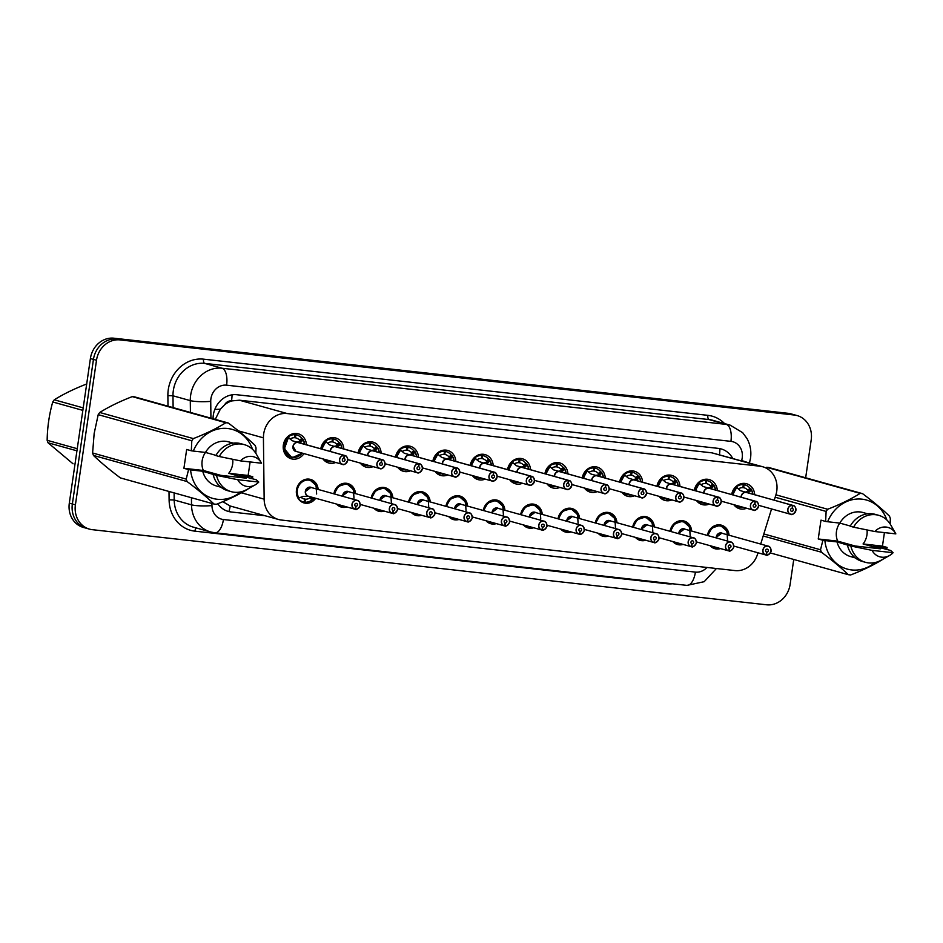 <?xml version="1.0" encoding="UTF-8"?>
<svg xmlns="http://www.w3.org/2000/svg" width="943" height="943" viewBox="0 0 943 943"><rect width="100%" height="100%" fill="white"/><g stroke="black" fill="none" stroke-linecap="round" stroke-linejoin="round"><path stroke-width="1.41" d="M315.705 498.269A12.2 10.821 -74.4 0 1 303.988 502.925A12.2 10.821 -74.4 0 1 296.479 489.971A12.2 10.821 -74.4 0 1 310.542 479.409A12.2 10.821 -74.4 0 1 318.156 489.452M346.93 506.98A12.2 10.821 -74.4 0 1 341.342 507.086A12.2 10.821 -74.4 0 1 336.604 504.104M384.284 511.141A12.2 10.821 -74.4 0 1 378.685 511.247A12.2 10.821 -74.4 0 1 373.958 508.265M421.639 515.302A12.2 10.821 -74.4 0 1 416.04 515.408A12.2 10.821 -74.4 0 1 411.313 512.426M458.993 519.463A12.2 10.821 -74.4 0 1 453.394 519.569A12.2 10.821 -74.4 0 1 448.668 516.587M496.336 523.624A12.2 10.821 -74.4 0 1 490.749 523.73A12.2 10.821 -74.4 0 1 486.022 520.748M533.691 527.785A12.2 10.821 -74.4 0 1 528.104 527.891A12.2 10.821 -74.4 0 1 523.365 524.909M571.045 531.946A12.2 10.821 -74.4 0 1 565.458 532.052A12.2 10.821 -74.4 0 1 560.72 529.07M608.4 536.107A12.2 10.821 -74.4 0 1 602.813 536.213A12.2 10.821 -74.4 0 1 598.074 533.231M645.755 540.268A12.2 10.821 -74.4 0 1 640.156 540.374A12.2 10.821 -74.4 0 1 635.429 537.392M683.109 544.429A12.2 10.821 -74.4 0 1 677.51 544.535A12.2 10.821 -74.4 0 1 672.783 541.553M720.452 548.59A12.2 10.821 -74.4 0 1 714.865 548.696A12.2 10.821 -74.4 0 1 710.138 545.714M303.976 453.618A12.978 11.516 -74.4 0 1 291.34 458.817A12.978 11.516 -74.4 0 1 283.348 445.037A12.978 11.516 -74.4 0 1 298.318 433.804A12.978 11.516 -74.4 0 1 306.44 444.801M335.732 462.471A12.978 11.516 -74.4 0 1 328.694 462.978A12.978 11.516 -74.4 0 1 322.93 458.899M373.086 466.632A12.978 11.516 -74.4 0 1 366.049 467.139A12.978 11.516 -74.4 0 1 360.285 463.06M410.441 470.793A12.978 11.516 -74.4 0 1 403.404 471.3A12.978 11.516 -74.4 0 1 397.64 467.221M447.795 474.954A12.978 11.516 -74.4 0 1 440.746 475.461A12.978 11.516 -74.4 0 1 434.994 471.382M485.138 479.115A12.978 11.516 -74.4 0 1 478.101 479.622A12.978 11.516 -74.4 0 1 472.349 475.543M522.493 483.276A12.978 11.516 -74.4 0 1 515.456 483.783A12.978 11.516 -74.4 0 1 509.691 479.704M559.847 487.437A12.978 11.516 -74.4 0 1 552.81 487.944A12.978 11.516 -74.4 0 1 547.046 483.865M597.202 491.598A12.978 11.516 -74.4 0 1 590.165 492.105A12.978 11.516 -74.4 0 1 584.401 488.026M634.556 495.759A12.978 11.516 -74.4 0 1 627.519 496.266A12.978 11.516 -74.4 0 1 621.755 492.187M671.911 499.92A12.978 11.516 -74.4 0 1 664.862 500.427A12.978 11.516 -74.4 0 1 659.11 496.348M709.266 504.081A12.978 11.516 -74.4 0 1 702.217 504.588A12.978 11.516 -74.4 0 1 696.464 500.509M746.608 508.242A12.978 11.516 -74.4 0 1 739.571 508.749A12.978 11.516 -74.4 0 1 733.807 504.67M774.262 500.191L775.889 494.934A22.88 20.298 105.6 0 0 776.761 491.044A22.88 20.298 105.6 0 0 762.687 466.75A22.88 20.298 105.6 0 0 759.834 466.196L287.214 413.553A22.88 20.298 105.6 0 0 263.427 437.847L264.146 499.153A22.88 20.298 105.6 0 0 278.491 519.487A22.88 20.298 105.6 0 0 281.344 520.041L734.939 570.574A22.88 20.298 105.6 0 0 757.583 554.119L757.995 552.81M224.67 404.771A22.88 20.298 -74.4 0 1 231.907 400.905L231.542 400.869A7.627 6.766 105.6 0 0 224.67 404.771L220.332 409.191L215.275 419.376M222.831 501.688L230.21 506.014L278.491 519.487M762.687 466.75L711.977 452.852L239.357 400.197L231.907 400.905M760.695 544.064L771.551 508.949M670.049 531.286A12.2 10.821 -74.4 0 1 684.076 521.019A12.2 10.821 -74.4 0 1 691.69 531.062M632.694 527.125A12.2 10.821 -74.4 0 1 646.721 516.858A12.2 10.821 -74.4 0 1 654.336 526.901M595.339 522.964A12.2 10.821 -74.4 0 1 609.367 512.697A12.2 10.821 -74.4 0 1 616.981 522.74M557.997 518.803A12.2 10.821 -74.4 0 1 572.012 508.536A12.2 10.821 -74.4 0 1 579.627 518.579M520.642 514.642A12.2 10.821 -74.4 0 1 534.657 504.375A12.2 10.821 -74.4 0 1 542.272 514.418M483.287 510.481A12.2 10.821 -74.4 0 1 497.303 500.214A12.2 10.821 -74.4 0 1 504.918 510.257M445.933 506.32A12.2 10.821 -74.4 0 1 459.948 496.053A12.2 10.821 -74.4 0 1 467.575 506.096M408.578 502.159A12.2 10.821 -74.4 0 1 422.605 491.892A12.2 10.821 -74.4 0 1 430.22 501.935M371.224 497.998A12.2 10.821 -74.4 0 1 385.251 487.731A12.2 10.821 -74.4 0 1 392.866 497.774M333.869 493.837A12.2 10.821 -74.4 0 1 347.896 483.57A12.2 10.821 -74.4 0 1 355.511 493.613M707.403 535.447A12.2 10.821 -74.4 0 1 721.419 525.18A12.2 10.821 -74.4 0 1 729.045 535.223M694.296 490.407A12.978 11.516 -74.4 0 1 709.195 479.574A12.978 11.516 -74.4 0 1 717.317 490.572M656.941 486.246A12.978 11.516 -74.4 0 1 671.84 475.413A12.978 11.516 -74.4 0 1 679.962 486.411M619.586 482.085A12.978 11.516 -74.4 0 1 634.486 471.252A12.978 11.516 -74.4 0 1 642.607 482.25M582.244 477.924A12.978 11.516 -74.4 0 1 597.143 467.091A12.978 11.516 -74.4 0 1 605.265 478.089M544.889 473.763A12.978 11.516 -74.4 0 1 559.788 462.93A12.978 11.516 -74.4 0 1 567.91 473.928M507.534 469.602A12.978 11.516 -74.4 0 1 522.434 458.769A12.978 11.516 -74.4 0 1 530.555 469.767M470.18 465.441A12.978 11.516 -74.4 0 1 485.079 454.609A12.978 11.516 -74.4 0 1 493.201 465.606M432.825 461.28A12.978 11.516 -74.4 0 1 447.725 450.448A12.978 11.516 -74.4 0 1 455.846 461.445M395.471 457.119A12.978 11.516 -74.4 0 1 410.37 446.287A12.978 11.516 -74.4 0 1 418.492 457.284M358.116 452.958A12.978 11.516 -74.4 0 1 373.015 442.126A12.978 11.516 -74.4 0 1 381.149 453.123M320.773 448.797A12.978 11.516 -74.4 0 1 335.673 437.965A12.978 11.516 -74.4 0 1 343.794 448.962M731.65 494.568A12.978 11.516 -74.4 0 1 746.55 483.735A12.978 11.516 -74.4 0 1 754.671 494.733M793.747 559.47L790.104 584.46A22.88 20.298 -74.4 0 1 766.576 604.793L92.343 529.683A22.88 20.298 -74.4 0 1 89.491 529.129A22.88 20.298 -74.4 0 1 75.416 504.835L96.504 360.25L93.451 359.389A22.88 20.298 -74.4 0 1 116.979 339.056L791.212 414.166A22.88 20.298 -74.4 0 1 794.065 414.72A22.88 20.298 -74.4 0 0 791.212 414.166L116.979 339.056A22.88 20.298 -74.4 0 0 93.451 359.389L72.363 503.986L93.451 359.389L90.398 358.54A22.88 20.298 -74.4 0 1 113.926 338.207L788.159 413.317A22.88 20.298 -74.4 0 1 791.012 413.871L797.118 415.568A22.88 20.298 -74.4 0 1 811.204 439.862L805.664 477.795M89.491 529.129L86.438 528.28A22.88 20.298 -74.4 0 1 72.363 503.986A22.88 20.298 -74.4 0 0 86.438 528.28L83.385 527.432A22.88 20.298 -74.4 0 1 69.31 503.138L90.398 358.54M732.687 458.381A22.88 20.298 105.6 0 0 721.1 448.915A22.88 20.298 105.6 0 0 718.248 448.373L236.846 394.74A22.88 20.298 105.6 0 0 213.059 418.763M96.504 360.25A22.88 20.298 -74.4 0 1 120.032 339.904L794.265 415.014A22.88 20.298 -74.4 0 1 797.118 415.568M217.762 503.739A22.88 20.298 105.6 0 0 228.253 511.412A22.88 20.298 105.6 0 0 231.106 511.966L265.066 515.75M740.785 483.794L744.133 484.726A11.446 10.149 -74.4 0 1 745.111 484.938A11.446 10.149 -74.4 0 1 750.015 488.297L751.111 489.063A11.446 10.149 105.6 0 0 751.111 489.063L749.661 491.716L745.064 492.105M795.892 510.316A4.574 4.055 -74.4 0 1 787.794 509.397A4.574 4.055 -74.4 0 1 792.32 505.318L740.479 490.69L736.648 487.46L732.64 494.851A11.446 10.149 105.6 0 1 736.636 487.448L736.53 486.788A11.446 10.149 -74.4 0 1 743.249 484.631L740.538 483.865M792.32 505.318L792.379 505.483A4.42 3.925 105.6 0 0 791.271 514.241A4.42 3.925 105.6 0 0 792.721 505.531L792.191 508.371L792.379 505.483M736.2 505.342A11.446 10.149 105.6 0 0 739.654 507.169A11.446 10.149 105.6 0 0 739.901 507.24M743.249 484.631L742.931 487.649A8.393 7.438 105.6 0 0 738.345 488.981M741.339 497.267A4.574 4.055 -74.5 0 1 741.387 496.454A4.574 4.055 105.6 0 0 741.339 497.267L741.387 496.454A4.574 4.055 105.6 0 1 745.913 492.376M792.721 505.531L792.674 505.354A4.574 4.055 -74.4 0 1 793.075 505.448L746.667 492.505A4.574 4.055 105.6 0 0 746.267 492.411L746.255 492.47M792.674 505.354L746.267 492.423M792.191 508.371A1.521 1.356 -74.4 0 1 793.263 510.022A1.521 1.356 -74.4 0 1 790.564 509.715A1.521 1.356 -74.4 0 1 792.073 508.36M744.133 484.726L743.579 487.72L742.943 487.543M745.064 492.081L748.436 491.374L747.775 490.195A8.393 7.438 105.6 0 0 744.298 487.885A8.393 7.438 105.6 0 0 743.579 487.72M751.1 489.063L751.147 489.311A11.151 9.89 -74.5 0 1 752.903 494.238M743.579 507.393L741.068 507.452M736.306 487.354L736.53 486.788L737.473 488.144M766.188 554.908L766.093 555.038A4.574 4.055 -74.4 0 1 762.887 550.099A4.574 4.055 -74.4 0 1 770.973 550.995C772.376 550.382 767.366 556.747 766.447 555.085L766.529 554.944A4.42 3.925 105.6 0 0 767.637 546.197A4.42 3.925 105.6 0 0 766.188 554.908L766.459 551.997M721.218 525.923A11.446 10.149 105.6 0 0 720.876 525.829A11.446 10.149 105.6 0 0 719.45 525.546A11.446 10.149 105.6 0 0 707.721 535.541L711.882 528.009L719.45 525.546L720.876 525.829L717.588 524.909M715.183 547.129L715.042 547.895A11.446 10.149 -74.4 0 1 714.051 547.683A11.446 10.149 -74.4 0 1 710.609 545.844M766.459 555.085A4.574 4.055 -74.4 0 0 770.973 551.007C770.726 547.859 769.783 546.233 768.156 546.138L721.749 533.196A4.574 4.055 -74.4 0 0 716.48 537.156L721.749 533.196A4.574 4.055 105.6 0 0 716.421 537.97M766.718 552.068A1.521 1.356 -74.4 0 1 765.645 550.417A1.521 1.356 -74.4 0 1 768.345 550.712A1.521 1.356 -74.4 0 1 766.836 552.079L766.353 551.938M715.985 547.353L715.065 547.753M766.836 552.079L766.529 554.944M766.093 555.038L733.689 546.032M727.513 539.785L726.935 531.074L720.876 525.829L725.862 529.235L728.067 534.952M717.953 547.895A11.446 10.149 -74.4 0 1 715.926 547.989M713.757 484.914A11.446 10.149 105.6 0 0 713.757 484.902L712.319 487.555L707.71 487.944L711.081 487.213L710.421 486.034A8.393 7.438 105.6 0 0 706.944 483.724A8.393 7.438 105.6 0 0 706.224 483.559L705.588 483.382M754.978 501.157L755.025 501.322A4.42 3.925 105.6 0 0 753.917 510.08A4.42 3.925 105.6 0 0 755.367 501.37L755.331 501.193A4.574 4.055 -74.4 0 1 758.537 506.143A4.574 4.055 -74.4 0 1 750.451 505.236A4.574 4.055 -74.4 0 1 754.978 501.157L703.124 486.529L699.293 483.299L695.286 490.69M698.846 501.181A11.446 10.149 105.6 0 0 702.299 503.008A11.446 10.149 105.6 0 0 702.547 503.079M710.421 486.034L712.66 484.136A11.446 10.149 -74.4 0 0 707.769 480.777A11.446 10.149 -74.4 0 0 706.779 480.565L703.431 479.633M712.66 484.136L713.804 485.15A11.151 9.89 -74.5 0 1 715.548 490.077M695.286 490.678A11.446 10.149 105.6 0 1 699.293 483.287L699.176 482.627A11.446 10.149 -74.4 0 1 705.894 480.47L705.576 483.488A8.393 7.438 105.6 0 0 700.991 484.82M708.57 488.215A4.574 4.055 105.6 0 0 703.985 493.106L704.044 492.293A4.574 4.055 -74.5 0 0 703.985 493.106M721.254 501.169L753.257 510.104C754.777 511.2 756.534 509.88 758.549 506.143C758.278 502.996 757.335 501.381 755.72 501.287L709.313 488.344A4.574 4.055 105.6 0 0 708.924 488.25L708.912 488.309M755.331 501.193L708.924 488.25A4.574 4.055 -74.5 0 1 708.912 488.262M755.367 501.37L754.836 504.21A1.521 1.356 -74.4 0 1 755.909 505.861A1.521 1.356 -74.4 0 1 753.209 505.554A1.521 1.356 -74.4 0 1 754.718 504.199L755.025 501.322M705.894 480.47L703.183 479.704M706.779 480.565L706.224 483.559M706.224 503.232L703.726 503.291M698.952 483.193L699.176 482.627L700.119 483.983M678.194 485.916A11.151 9.89 -74.5 0 0 676.449 480.989L674.964 483.394L670.355 483.783L673.726 483.052L673.066 481.873A8.393 7.438 105.6 0 0 669.589 479.563A8.393 7.438 105.6 0 0 668.87 479.398L668.233 479.221M671.192 484.054L665.77 482.368L661.939 479.138L657.931 486.529A11.446 10.149 105.6 0 1 661.939 479.127L661.939 479.138M718.012 497.209L717.977 497.032A4.574 4.055 -74.4 0 1 721.183 501.982A4.574 4.055 -74.4 0 1 713.097 501.075A4.574 4.055 -74.4 0 1 717.623 496.996L717.67 497.161A4.42 3.925 105.6 0 0 716.574 505.919A4.42 3.925 105.6 0 0 718.012 497.209L717.482 500.049L717.67 497.161M661.491 497.02A11.446 10.149 105.6 0 0 664.945 498.847A11.446 10.149 105.6 0 0 665.192 498.918M676.39 480.741L676.402 480.741A11.446 10.149 105.6 0 0 676.402 480.741L673.821 482.533M673.066 481.873L675.306 479.975A11.446 10.149 -74.4 0 0 670.414 476.616A11.446 10.149 -74.4 0 0 669.424 476.404L666.088 475.472M675.306 479.975L676.06 480.647M661.939 479.127L661.821 478.466A11.446 10.149 -74.4 0 1 668.54 476.309L668.222 479.327A8.393 7.438 105.6 0 0 663.636 480.659M666.63 488.945A4.574 4.055 -74.5 0 1 666.689 488.132A4.574 4.055 105.6 0 0 666.63 488.945L666.689 488.132A4.574 4.055 105.6 0 1 671.216 484.054L717.623 496.996M683.899 497.008L715.914 505.943C717.423 507.039 719.179 505.719 721.195 501.982C720.935 498.835 719.992 497.22 718.366 497.126L671.958 484.183A4.574 4.055 105.6 0 0 671.569 484.089L671.557 484.089A4.574 4.055 -74.5 0 1 671.569 484.101L671.557 484.148M717.977 497.032L671.569 484.089M717.482 500.049A1.521 1.356 -74.4 0 1 718.554 501.7A1.521 1.356 -74.4 0 1 715.855 501.393A1.521 1.356 -74.4 0 1 717.364 500.038M668.54 476.309L665.829 475.543M669.424 476.404L668.87 479.398M668.87 499.071L666.371 499.13M661.597 479.032L661.821 478.466L662.764 479.822M628.733 471.311L632.069 472.243A11.446 10.149 -74.4 0 1 633.059 472.455A11.446 10.149 -74.4 0 1 637.963 475.814L639.048 476.58A11.446 10.149 105.6 0 0 639.048 476.58L637.609 479.233L633.012 479.622M680.268 492.835L680.316 493A4.42 3.925 105.6 0 0 679.219 501.759A4.42 3.925 105.6 0 0 680.657 493.048L680.622 492.871A4.574 4.055 -74.4 0 1 683.828 497.821A4.574 4.055 -74.4 0 1 675.742 496.914A4.574 4.055 -74.4 0 1 680.268 492.835L628.415 478.207L624.584 474.977L620.588 482.356M646.544 492.847L678.559 501.782C680.068 502.878 681.836 501.558 683.852 497.821C683.581 494.674 682.638 493.059 681.011 492.965L634.604 480.022A4.574 4.055 105.6 0 0 634.215 479.928L634.179 479.928M624.148 492.859A11.446 10.149 105.6 0 0 627.59 494.686A11.446 10.149 105.6 0 0 627.838 494.757M620.577 482.356A11.446 10.149 105.6 0 1 624.584 474.966L624.466 474.305A11.446 10.149 -74.4 0 1 631.185 472.148L630.867 475.166A8.393 7.438 105.6 0 0 626.282 476.498M629.276 484.785A4.574 4.055 -74.5 0 1 629.335 483.971A4.574 4.055 105.6 0 0 629.276 484.785L629.335 483.971A4.574 4.055 105.6 0 1 633.861 479.893M680.622 492.871L634.203 479.987M680.657 493.048L680.127 495.888A1.521 1.356 -74.4 0 1 681.2 497.539A1.521 1.356 -74.4 0 1 678.5 497.232A1.521 1.356 -74.4 0 1 680.009 495.877L680.316 493M631.185 472.148L628.474 471.382M632.069 472.243L631.515 475.237L630.879 475.06M633.001 479.598L636.372 478.891L635.712 477.712A8.393 7.438 105.6 0 0 632.234 475.402A8.393 7.438 105.6 0 0 631.515 475.237M639.036 476.58L639.095 476.828A11.151 9.89 -74.5 0 1 640.839 481.755M631.515 494.91L629.016 494.969M624.242 474.871L624.466 474.305L625.409 475.661M591.379 467.15L594.715 468.082A11.446 10.149 -74.4 0 1 595.705 468.294A11.446 10.149 -74.4 0 1 600.608 471.653L601.693 472.419A11.446 10.149 105.6 0 0 601.693 472.419L600.255 475.072L595.658 475.461M642.914 488.674L642.961 488.839A4.42 3.925 105.6 0 0 641.865 497.598A4.42 3.925 105.6 0 0 643.303 488.887L643.267 488.71A4.574 4.055 -74.4 0 1 646.474 493.661A4.574 4.055 -74.4 0 1 638.387 492.753A4.574 4.055 -74.4 0 1 642.914 488.674L591.061 474.046L587.241 470.816L583.234 478.195A11.446 10.149 105.6 0 1 587.23 470.805L587.112 470.144A11.446 10.149 -74.4 0 1 593.842 467.987L591.12 467.221M586.794 488.698A11.446 10.149 105.6 0 0 590.235 490.525A11.446 10.149 105.6 0 0 590.495 490.596M593.842 467.987L593.512 471.005A8.393 7.438 105.6 0 0 588.927 472.337M591.933 480.624A4.574 4.055 -74.5 0 1 591.98 479.81A4.574 4.055 105.6 0 0 591.921 480.624L591.98 479.81A4.574 4.055 105.6 0 1 596.506 475.732M609.19 488.686L641.205 497.609C642.713 498.717 644.482 497.397 646.497 493.661C646.226 490.513 645.283 488.898 643.656 488.804L597.249 475.861A4.574 4.055 105.6 0 0 596.86 475.767L596.86 475.767A4.574 4.055 -74.5 0 1 596.86 475.779L596.848 475.826M643.267 488.71L596.86 475.767M643.303 488.887L642.784 491.727A1.521 1.356 -74.4 0 1 643.845 493.378A1.521 1.356 -74.4 0 1 641.157 493.071A1.521 1.356 -74.4 0 1 642.666 491.716L642.961 488.839M594.715 468.082L594.161 471.076L593.524 470.899M595.646 475.437L599.029 474.73L598.357 473.551A8.393 7.438 105.6 0 0 594.892 471.241A8.393 7.438 105.6 0 0 594.161 471.076M601.693 472.419L601.74 472.667A11.151 9.89 -74.5 0 1 603.485 477.594M594.161 490.749L591.662 490.808M586.888 470.71L587.112 470.144L588.055 471.5M728.833 550.747L728.739 550.877A4.574 4.055 -74.4 0 1 725.532 545.938A4.574 4.055 -74.4 0 1 733.619 546.834A4.574 4.055 -74.4 0 1 729.104 550.924L729.175 550.783A4.42 3.925 105.6 0 0 730.283 542.036A4.42 3.925 105.6 0 0 728.833 550.747L729.104 547.836M683.864 521.762A11.446 10.149 105.6 0 0 683.522 521.668A11.446 10.149 105.6 0 0 682.095 521.385A11.446 10.149 105.6 0 0 670.367 531.38L674.528 523.848L682.095 521.385L683.522 521.668L680.233 520.748M677.828 542.956L677.687 543.734A11.446 10.149 -74.4 0 1 676.697 543.522A11.446 10.149 -74.4 0 1 673.255 541.683M728.798 550.842L729.092 550.924C730.012 552.586 735.021 546.221 733.63 546.846C733.371 543.698 732.428 542.072 730.801 541.977L684.394 529.035A4.574 4.055 -74.4 0 0 679.125 532.995L684.394 529.035A4.574 4.055 105.6 0 0 679.066 533.809M729.363 547.907A1.521 1.356 -74.4 0 1 728.291 546.256A1.521 1.356 -74.4 0 1 730.99 546.551A1.521 1.356 -74.4 0 1 729.481 547.918L728.998 547.777M678.642 543.192L677.711 543.592M729.481 547.918L729.175 550.783M728.739 550.877L696.335 541.871M690.158 535.624L689.581 526.913L683.522 521.668L688.508 525.074L690.712 530.791M680.598 543.734A11.446 10.149 -74.4 0 1 678.571 543.828M691.478 546.586L691.396 546.716A4.574 4.055 -74.4 0 1 688.178 541.777A4.574 4.055 -74.4 0 1 696.264 542.673A4.574 4.055 -74.4 0 1 691.749 546.763L691.82 546.622A4.42 3.925 105.6 0 0 692.928 537.875A4.42 3.925 105.6 0 0 691.478 546.586L691.749 543.675M646.509 517.601A11.446 10.149 105.6 0 0 646.179 517.507A11.446 10.149 105.6 0 0 644.753 517.224A11.446 10.149 105.6 0 0 633.012 527.22M640.474 538.795L640.332 539.573A11.446 10.149 -74.4 0 1 639.342 539.361A11.446 10.149 -74.4 0 1 635.9 537.522M691.455 546.681L691.738 546.763C692.657 548.425 697.667 542.06 696.288 542.685C696.017 539.537 695.074 537.911 693.447 537.816L647.039 524.874A4.574 4.055 -74.4 0 0 641.77 528.834L647.039 524.874A4.574 4.055 105.6 0 0 641.712 529.648M692.009 543.746A1.521 1.356 -74.4 0 1 690.936 542.095A1.521 1.356 -74.4 0 1 693.635 542.39A1.521 1.356 -74.4 0 1 692.127 543.757L691.643 543.616M641.287 539.031L640.356 539.431M692.127 543.757L691.82 546.622M691.396 546.716L658.98 537.71M652.804 531.463L652.226 522.752L646.179 517.507L644.753 517.224L637.185 519.687L633.024 527.22M643.244 539.573A11.446 10.149 -74.4 0 1 641.216 539.667M654.124 542.425L654.041 542.555A4.574 4.055 -74.4 0 1 650.823 537.616A4.574 4.055 -74.4 0 1 658.909 538.512A4.574 4.055 -74.4 0 1 654.395 542.602L654.466 542.461A4.42 3.925 105.6 0 0 655.574 533.714A4.42 3.925 105.6 0 0 654.124 542.425L654.395 539.514M609.154 513.44A11.446 10.149 105.6 0 0 608.824 513.346A11.446 10.149 105.6 0 0 607.398 513.063A11.446 10.149 105.6 0 0 595.658 523.059L599.831 515.526L607.398 513.063L608.824 513.346L605.536 512.426M603.119 534.634L602.978 535.412A11.446 10.149 -74.4 0 1 601.999 535.2A11.446 10.149 -74.4 0 1 598.546 533.361M654.1 542.52L654.383 542.602C655.302 544.264 660.312 537.899 658.933 538.524C658.662 535.376 657.719 533.75 656.104 533.655L609.685 520.713A4.574 4.055 -74.4 0 0 604.416 524.673L609.685 520.713A4.574 4.055 105.6 0 0 604.357 525.487M654.654 539.585A1.521 1.356 -74.4 0 1 653.593 537.934A1.521 1.356 -74.4 0 1 656.281 538.229A1.521 1.356 -74.4 0 1 654.772 539.596L654.289 539.455M603.933 534.87L603.001 535.27M654.772 539.596L654.466 542.461M654.041 542.555L621.626 533.549M615.461 527.302L614.871 518.591L608.824 513.346L613.799 516.752L616.003 522.469M605.889 535.412A11.446 10.149 -74.4 0 1 603.862 535.506M76.937 450.825L48.01 442.762L73.047 463.815M48.01 442.762A41.186 36.529 -74.4 0 1 47.15 440.31L77.243 448.715M82.843 410.37L52.737 401.977C49.236 414.331 47.362 427.108 47.15 440.31M52.737 401.977A41.186 36.529 -74.4 0 1 54.27 399.808L83.208 407.871M86.791 383.942C74.356 388.752 63.511 394.033 54.27 399.808M775.924 494.827L827.659 509.255A41.186 36.529 -74.4 0 0 826.127 511.424L825.632 521.444L820.988 520.147L818.241 538.972L837.655 541.129L855.089 545.997L880.491 548.826L863.045 543.958L882.459 546.127L884.428 532.606M837.655 541.129A17.245 15.288 -74.4 0 1 836.476 531.439A17.245 15.288 -74.4 0 1 839.8 523.094A22.88 20.298 -74.4 0 1 862.963 512.509L867.572 513.805M867.041 529.966A17.245 15.288 -74.4 0 1 866.959 534.834A17.245 15.288 -74.4 0 1 863.045 543.958M827.659 509.255C840.095 504.446 850.928 499.153 860.181 493.389L766.576 467.292A41.186 36.529 -74.4 0 1 768.958 467.551L862.562 493.661C873.147 501.582 882.118 509.079 889.485 516.139A41.186 36.529 -74.4 0 1 890.345 518.579L890.157 523.978M825.632 521.444L827.636 521.738A35.846 31.803 -74.4 0 1 857.953 499A35.846 31.803 -74.4 0 1 886.868 519.994M860.181 493.389A41.186 36.529 -74.4 0 1 862.562 493.661M827.636 521.738L839.8 523.094L850.315 526.029M878.628 515.302A24.412 21.654 -74.4 0 0 853.592 527.184L850.197 526.241A24.412 21.654 -74.4 0 1 875.245 514.359L878.628 515.302A24.412 21.654 -74.4 0 1 890.746 524.956L895.614 533.455A15.253 13.532 -74.4 0 1 895.85 533.879L874.798 531.534A15.253 13.532 -74.4 0 1 895.614 533.455M853.592 527.184L874.798 531.534M826.127 511.424L775.181 497.22M763.83 533.95L820.528 549.769L822.885 540.268L824.889 540.563A35.846 31.803 -74.4 0 0 874.986 562.57M770.301 552.928L848.323 574.688C841.026 567.674 832.044 560.189 821.388 552.209L763.193 535.978M821.388 552.209A41.186 36.529 -74.4 0 1 820.528 549.769M883.308 558.987A41.186 36.529 -74.4 0 1 883.226 559.093C874.067 564.81 863.234 570.102 850.704 574.947A41.186 36.529 -74.4 0 1 848.323 574.688M882.459 546.127L887.115 547.423L886.656 549.439M887.115 547.423L885.984 547.376A35.846 31.803 -74.4 0 1 885.194 549.191M885.984 547.376L873.831 546.021L890.569 550.441L893.104 552.704A15.253 13.532 -74.4 0 1 889.449 555.568L880.88 560.331A24.412 21.654 -74.4 0 1 865.521 562.323L862.126 561.38A24.412 21.654 -74.4 0 1 847.451 545.066L837.054 541.919L824.889 540.563M855.277 557.879L850.669 556.594A22.88 20.298 -74.4 0 1 837.054 541.919M865.521 562.323A24.412 21.654 -74.4 0 1 850.845 546.009L847.451 545.066M889.449 555.568A15.253 13.532 -74.4 0 1 872.051 550.37L850.845 546.009M872.051 550.37L893.104 552.704M818.241 538.972L822.885 540.268M191.806 440.758L98.202 414.661A41.186 36.529 -74.4 0 1 99.734 412.48L193.339 438.589A41.186 36.529 -74.4 0 0 191.806 440.758L191.311 450.778L186.667 449.481L183.92 468.306L203.323 470.474L220.768 475.331L246.17 478.16L228.725 473.303L248.139 475.461L250.107 461.952M203.323 470.474A17.245 15.288 -74.4 0 1 202.156 460.773A17.245 15.288 -74.4 0 1 205.48 452.428A22.88 20.298 -74.4 0 1 228.63 441.854L233.251 443.139M232.721 459.3A17.245 15.288 -74.4 0 1 232.638 464.168A17.245 15.288 -74.4 0 1 228.725 473.303M98.202 414.661L94.159 433.474L92.603 452.994L186.207 479.103L188.565 469.602L190.569 469.897A35.846 31.803 -74.4 0 0 240.665 491.904M193.339 438.589C205.774 433.78 216.607 428.499 225.848 422.735L132.256 396.626C119.808 401.435 108.975 406.716 99.734 412.48M132.256 396.626A41.186 36.529 -74.4 0 1 134.637 396.885L228.241 422.994C238.827 430.916 247.797 438.412 255.164 445.473A41.186 36.529 -74.4 0 1 256.024 447.913L255.836 453.312M191.311 450.778L193.315 451.072A35.846 31.803 -74.4 0 1 223.632 428.334A35.846 31.803 -74.4 0 1 252.535 449.328M225.848 422.735A41.186 36.529 -74.4 0 1 228.241 422.994M193.315 451.072L205.48 452.428L215.994 455.363M244.308 444.636A24.412 21.654 -74.4 0 0 219.271 456.518L215.876 455.575A24.412 21.654 -74.4 0 1 240.913 443.693L244.308 444.636A24.412 21.654 -74.4 0 1 256.425 454.29L261.294 462.801A15.253 13.532 -74.4 0 1 261.529 463.213L240.477 460.879A15.253 13.532 -74.4 0 1 261.294 462.801M219.271 456.518L240.477 460.879M93.463 455.434C100.76 462.435 109.742 469.932 120.398 477.912L213.99 504.022C206.694 497.02 197.724 489.523 187.068 481.543L93.463 455.434A41.186 36.529 -74.4 0 1 92.603 452.994M187.068 481.543A41.186 36.529 -74.4 0 1 186.207 479.103M248.976 488.321A41.186 36.529 -74.4 0 1 248.905 488.427C239.746 494.156 228.913 499.436 216.383 504.281A41.186 36.529 -74.4 0 1 213.99 504.022M248.139 475.461L252.783 476.757L252.335 478.773M252.783 476.757L251.663 476.71A35.846 31.803 -74.4 0 1 250.873 478.525M251.663 476.71L239.498 475.355L256.237 479.775L258.783 482.05A15.253 13.532 -74.4 0 1 255.129 484.914L246.559 489.665A24.412 21.654 -74.4 0 1 231.2 491.657L227.805 490.714A24.412 21.654 -74.4 0 1 213.13 474.4L202.733 471.252L190.569 469.897M220.957 487.225L216.336 485.928A22.88 20.298 -74.4 0 1 202.733 471.252M231.2 491.657A24.412 21.654 -74.4 0 1 216.525 475.355L213.13 474.4M255.129 484.914A15.253 13.532 -74.4 0 1 237.73 479.704L216.525 475.355M237.73 479.704L258.783 482.05M183.92 468.306L188.565 469.602M554.024 462.989L557.372 463.921A11.446 10.149 -74.4 0 1 558.35 464.133A11.446 10.149 -74.4 0 1 563.254 467.492L564.338 468.258A11.446 10.149 105.6 0 0 564.338 468.258L562.9 470.911L558.303 471.3M605.559 484.513L605.618 484.678A4.42 3.925 105.6 0 0 604.51 493.437A4.42 3.925 105.6 0 0 605.96 484.726L605.913 484.549A4.574 4.055 -74.4 0 1 609.131 489.5A4.574 4.055 -74.4 0 1 601.033 488.592A4.574 4.055 -74.4 0 1 605.559 484.513L553.706 469.885L549.887 466.655L545.879 474.034A11.446 10.149 105.6 0 1 549.875 466.644L549.757 465.983A11.446 10.149 -74.4 0 1 556.488 463.826L553.765 463.06M549.439 484.537A11.446 10.149 105.6 0 0 552.881 486.364A11.446 10.149 105.6 0 0 553.14 486.435M556.488 463.826L556.158 466.844A8.393 7.438 105.6 0 0 551.584 468.176M554.578 476.463A4.574 4.055 -74.5 0 1 554.625 475.649A4.574 4.055 105.6 0 0 554.578 476.463L554.625 475.649A4.574 4.055 105.6 0 1 559.152 471.571M571.847 484.525L603.85 493.448C605.359 494.545 607.127 493.236 609.143 489.5C608.872 486.352 607.929 484.726 606.314 484.643L559.906 471.689A4.574 4.055 105.6 0 0 559.505 471.606L559.494 471.665M605.913 484.549L559.505 471.606M605.96 484.726L605.43 487.566A1.521 1.356 -74.4 0 1 606.502 489.217A1.521 1.356 -74.4 0 1 603.803 488.91A1.521 1.356 -74.4 0 1 605.312 487.555L605.618 484.678M557.372 463.921L556.806 466.915L556.17 466.738M558.291 471.264L561.674 470.569L561.014 469.39A8.393 7.438 105.6 0 0 557.537 467.08A8.393 7.438 105.6 0 0 556.806 466.915M564.338 468.258L564.385 468.506A11.151 9.89 -74.5 0 1 566.142 473.433M556.818 486.588L554.307 486.647M549.533 466.549L549.757 465.983L550.7 467.339M526.996 464.109A11.446 10.149 105.6 0 0 526.984 464.097L525.546 466.75L520.949 467.139M568.205 480.352L568.264 480.517A4.42 3.925 105.6 0 0 567.156 489.276A4.42 3.925 105.6 0 0 568.605 480.565L568.558 480.388A4.574 4.055 -74.4 0 1 571.776 485.339A4.574 4.055 -74.4 0 1 563.678 484.431A4.574 4.055 -74.4 0 1 568.205 480.352L516.363 465.724L512.532 462.494L508.525 469.873A11.446 10.149 105.6 0 1 512.52 462.483L512.414 461.822A11.446 10.149 -74.4 0 1 519.133 459.665L516.422 458.899M512.084 480.376A11.446 10.149 105.6 0 0 515.526 482.203A11.446 10.149 105.6 0 0 515.786 482.274M520.949 467.103L524.32 466.408L523.66 465.229L525.899 463.331A11.446 10.149 -74.4 0 0 520.996 459.972A11.446 10.149 -74.4 0 0 520.017 459.76L516.67 458.828M525.899 463.331L527.031 464.345A11.151 9.89 -74.5 0 1 528.787 469.272M519.133 459.665L518.815 462.683A8.393 7.438 105.6 0 0 514.23 464.015M517.224 472.302A4.574 4.055 -74.5 0 1 517.271 471.488A4.574 4.055 105.6 0 0 517.224 472.302L517.271 471.488A4.574 4.055 105.6 0 1 521.797 467.41M534.492 480.364L566.495 489.287C568.004 490.384 569.772 489.075 571.788 485.339C571.517 482.191 570.574 480.565 568.959 480.482L522.552 467.528A4.574 4.055 105.6 0 0 522.151 467.445L522.139 467.504M568.558 480.388L522.151 467.445M568.605 480.565L568.075 483.405A1.521 1.356 -74.4 0 1 569.148 485.056A1.521 1.356 -74.4 0 1 566.448 484.749A1.521 1.356 -74.4 0 1 567.957 483.394L568.264 480.517M520.017 459.76L519.463 462.754L518.827 462.577M519.463 482.427L516.953 482.486M523.66 465.229A8.393 7.438 105.6 0 0 520.182 462.919A8.393 7.438 105.6 0 0 519.463 462.754M512.19 462.388L512.414 461.822L513.357 463.178M479.315 454.667L482.663 455.599A11.446 10.149 -74.4 0 1 483.653 455.811A11.446 10.149 -74.4 0 1 488.545 459.17L489.641 459.936A11.446 10.149 105.6 0 0 489.641 459.936L488.191 462.589L483.594 462.978L486.965 462.247L486.305 461.068A8.393 7.438 105.6 0 0 482.828 458.758A8.393 7.438 105.6 0 0 482.109 458.593L481.472 458.416M484.431 463.249L479.009 461.563L475.178 458.333L471.17 465.712A11.446 10.149 105.6 0 1 475.178 458.322L475.178 458.333M497.138 476.203L529.141 485.126C530.661 486.223 532.418 484.914 534.433 481.178C534.162 478.03 533.219 476.404 531.604 476.321A4.574 4.055 -74.4 0 1 529.141 485.126A4.574 4.055 -74.4 0 1 530.862 476.191L530.909 476.356A4.42 3.925 105.6 0 0 529.801 485.115A4.42 3.925 105.6 0 0 531.251 476.404L531.215 476.227A4.574 4.055 -74.4 0 1 531.604 476.321L485.197 463.367A4.574 4.055 105.6 0 0 484.796 463.284L484.773 463.272M474.73 476.215A11.446 10.149 105.6 0 0 478.184 478.042A11.446 10.149 105.6 0 0 478.431 478.113M475.178 458.322L475.06 457.661A11.446 10.149 -74.4 0 1 481.779 455.504L481.46 458.522A8.393 7.438 105.6 0 0 476.875 459.854M479.869 468.141A4.574 4.055 -74.5 0 1 479.916 467.327A4.574 4.055 105.6 0 0 479.869 468.141L479.928 467.327A4.574 4.055 105.6 0 1 484.454 463.249L530.862 476.191M531.215 476.227L484.796 463.343M531.251 476.404L530.72 479.244A1.521 1.356 -74.4 0 1 531.793 480.895A1.521 1.356 -74.4 0 1 529.094 480.588A1.521 1.356 -74.4 0 1 530.603 479.233L530.909 476.356M481.779 455.504L479.068 454.738M482.663 455.599L482.109 458.593M489.629 459.936L489.688 460.184A11.151 9.89 -74.5 0 1 491.433 465.111M482.109 478.266L479.61 478.325M474.836 458.227L475.06 457.661L476.003 459.017M616.781 538.264L616.687 538.394A4.574 4.055 -74.4 0 1 613.469 533.455A4.574 4.055 -74.4 0 1 618.749 529.495C620.364 529.589 621.307 531.215 621.578 534.363C622.958 533.738 617.948 540.103 617.04 538.441L617.123 538.3A4.42 3.925 105.6 0 0 618.219 529.553A4.42 3.925 105.6 0 0 616.781 538.264L617.052 535.353M571.8 509.279A11.446 10.149 105.6 0 0 571.47 509.185A11.446 10.149 105.6 0 0 570.043 508.902A11.446 10.149 105.6 0 0 558.303 518.898L562.476 511.365L570.043 508.902L571.47 509.185L568.181 508.265M565.776 530.473L565.623 531.251A11.446 10.149 -74.4 0 1 564.645 531.039A11.446 10.149 -74.4 0 1 561.191 529.2M621.567 534.351A4.574 4.055 -74.4 0 0 618.749 529.495L572.342 516.552A4.574 4.055 -74.4 0 0 567.061 520.512L572.342 516.552A4.574 4.055 105.6 0 0 567.014 521.326M617.311 535.424A1.521 1.356 -74.4 0 1 616.239 533.773A1.521 1.356 -74.4 0 1 618.938 534.068A1.521 1.356 -74.4 0 1 617.417 535.435L616.934 535.294M566.578 530.709L565.659 531.109M617.417 535.435L617.123 538.3M616.687 538.394L584.283 529.388M578.106 523.141L577.517 514.43L571.47 509.185L576.444 512.591L578.648 518.308M568.535 531.251A11.446 10.149 -74.4 0 1 566.507 531.345M579.426 534.103L579.332 534.233A4.574 4.055 -74.4 0 1 576.114 529.294A4.574 4.055 -74.4 0 1 584.212 530.19A4.574 4.055 -74.4 0 1 579.697 534.28L579.768 534.139A4.42 3.925 105.6 0 0 580.864 525.392A4.42 3.925 105.6 0 0 579.426 534.103L579.697 531.192M534.445 505.118A11.446 10.149 105.6 0 0 534.115 505.024A11.446 10.149 105.6 0 0 532.689 504.741A11.446 10.149 105.6 0 0 520.96 514.737L525.121 507.204L532.689 504.741L534.115 505.024L530.826 504.104M528.422 526.312L528.28 527.09A11.446 10.149 -74.4 0 1 527.29 526.878A11.446 10.149 -74.4 0 1 523.848 525.039M579.391 534.198L579.686 534.28C580.605 535.942 585.603 529.577 584.224 530.202C583.953 527.054 583.01 525.428 581.395 525.334L534.987 512.391A4.574 4.055 -74.4 0 0 529.707 516.351L534.987 512.391A4.574 4.055 105.6 0 0 529.66 517.165M579.957 531.263A1.521 1.356 -74.4 0 1 578.884 529.612A1.521 1.356 -74.4 0 1 581.583 529.907A1.521 1.356 -74.4 0 1 580.075 531.274L579.591 531.133M529.223 526.548L528.304 526.948M580.075 531.274L579.768 534.139M579.332 534.233L546.928 525.227M540.752 518.98L540.162 510.269L534.115 505.024L539.09 508.43L541.306 514.147M531.192 527.09A11.446 10.149 -74.4 0 1 529.153 527.184M542.072 529.942L541.977 530.072A4.574 4.055 -74.4 0 1 538.759 525.133A4.574 4.055 -74.4 0 1 546.857 526.029A4.574 4.055 -74.4 0 1 542.343 530.119L542.414 529.978A4.42 3.925 105.6 0 0 543.51 521.231A4.42 3.925 105.6 0 0 542.072 529.942L542.343 527.031M497.102 500.957A11.446 10.149 105.6 0 0 496.761 500.863A11.446 10.149 105.6 0 0 495.334 500.58A11.446 10.149 105.6 0 0 483.606 510.576L487.767 503.043L495.334 500.58L496.761 500.863L493.472 499.943M491.067 522.151L490.926 522.929A11.446 10.149 -74.4 0 1 489.936 522.717A11.446 10.149 -74.4 0 1 486.494 520.878M542.036 530.037L542.331 530.119C543.251 531.781 548.248 525.416 546.869 526.041C546.61 522.894 545.667 521.267 544.04 521.173L497.633 508.23A4.574 4.055 -74.4 0 0 492.352 512.19L497.633 508.23A4.574 4.055 105.6 0 0 492.305 513.004M542.602 527.102A1.521 1.356 -74.4 0 1 541.53 525.451A1.521 1.356 -74.4 0 1 544.229 525.746A1.521 1.356 -74.4 0 1 542.72 527.113L542.237 526.972M491.869 522.387L490.949 522.787M542.72 527.113L542.414 529.978M541.977 530.072L509.574 521.066M503.397 514.819L502.819 506.108L496.761 500.863L501.735 504.269L503.951 509.986M493.837 522.929A11.446 10.149 -74.4 0 1 491.81 523.023M441.961 450.506L445.308 451.438A11.446 10.149 -74.4 0 1 446.298 451.65A11.446 10.149 -74.4 0 1 451.19 455.009L452.286 455.775A11.446 10.149 105.6 0 0 452.286 455.775L450.848 458.428L446.239 458.817M493.507 472.03L493.554 472.195A4.42 3.925 105.6 0 0 492.458 480.954A4.42 3.925 105.6 0 0 493.896 472.243L493.861 472.066A4.574 4.055 -74.4 0 1 497.067 477.017A4.574 4.055 -74.4 0 1 488.981 476.109A4.574 4.055 -74.4 0 1 493.507 472.03L441.654 457.402L437.823 454.172L433.815 461.551A11.446 10.149 105.6 0 1 437.823 454.161L437.705 453.5A11.446 10.149 -74.4 0 1 444.424 451.343L441.713 450.577M459.783 472.042L491.798 480.965C493.307 482.062 495.063 480.753 497.079 477.017C496.82 473.869 495.865 472.243 494.25 472.16L447.842 459.206A4.574 4.055 105.6 0 0 447.454 459.123L447.418 459.111M437.375 472.054A11.446 10.149 105.6 0 0 440.829 473.881A11.446 10.149 105.6 0 0 441.076 473.952M444.424 451.343L444.106 454.361A8.393 7.438 105.6 0 0 439.521 455.693M442.515 463.98A4.574 4.055 -74.5 0 1 442.573 463.166A4.574 4.055 105.6 0 0 442.515 463.98L442.573 463.166A4.574 4.055 105.6 0 1 447.1 459.088M493.861 472.066L447.442 459.182M493.896 472.243L493.366 475.083A1.521 1.356 -74.4 0 1 494.438 476.734A1.521 1.356 -74.4 0 1 491.739 476.427A1.521 1.356 -74.4 0 1 493.248 475.072L493.554 472.195M445.308 451.438L444.754 454.432L444.118 454.255M446.239 458.781L449.611 458.086L448.951 456.907A8.393 7.438 105.6 0 0 445.473 454.597A8.393 7.438 105.6 0 0 444.754 454.432M452.275 455.775L452.334 456.023A11.151 9.89 -74.5 0 1 454.078 460.95M444.754 474.105L442.255 474.164M437.481 454.066L437.705 453.5L438.648 454.856M404.618 446.345L407.954 447.277A11.446 10.149 -74.4 0 1 408.944 447.489A11.446 10.149 -74.4 0 1 413.836 450.848L414.932 451.614A11.446 10.149 105.6 0 0 414.932 451.614L413.494 454.267L408.897 454.656L412.256 453.925L411.596 452.746A8.393 7.438 105.6 0 0 408.119 450.436A8.393 7.438 105.6 0 0 407.4 450.271L406.763 450.094M456.153 467.869L456.2 468.034A4.42 3.925 105.6 0 0 455.104 476.793A4.42 3.925 105.6 0 0 456.542 468.082L456.506 467.905A4.574 4.055 -74.4 0 1 459.712 472.856A4.574 4.055 -74.4 0 1 451.626 471.948A4.574 4.055 -74.4 0 1 456.153 467.869L404.299 453.241L400.469 450.011L396.473 457.39A11.446 10.149 105.6 0 1 400.469 450L400.351 449.339A11.446 10.149 -74.4 0 1 407.07 447.182L404.358 446.416M400.032 467.893A11.446 10.149 105.6 0 0 403.474 469.72A11.446 10.149 105.6 0 0 403.722 469.791M407.07 447.182L406.751 450.2A8.393 7.438 105.6 0 0 402.166 451.532M405.16 459.819A4.574 4.055 -74.5 0 1 405.219 459.005A4.574 4.055 105.6 0 0 405.16 459.819L405.219 459.005A4.574 4.055 105.6 0 1 409.745 454.927M422.429 467.881L454.443 476.804C455.952 477.901 457.72 476.592 459.736 472.856C459.465 469.708 458.522 468.082 456.895 467.999L410.488 455.045A4.574 4.055 105.6 0 0 410.099 454.962L410.087 455.021M456.506 467.905L410.099 454.962M456.542 468.082L456.011 470.922A1.521 1.356 -74.4 0 1 457.084 472.573A1.521 1.356 -74.4 0 1 454.385 472.266A1.521 1.356 -74.4 0 1 455.893 470.911L456.2 468.034M407.954 447.277L407.4 450.271M414.92 451.614L414.979 451.862A11.151 9.89 -74.5 0 1 416.723 456.789M407.4 469.944L404.901 470.003M400.127 449.905L400.351 449.339L401.294 450.695M377.589 447.465A11.446 10.149 105.6 0 0 377.577 447.454L376.139 450.106L371.542 450.495M418.798 463.708L418.845 463.873A4.42 3.925 105.6 0 0 417.749 472.632A4.42 3.925 105.6 0 0 419.187 463.909L419.152 463.744A4.574 4.055 -74.4 0 1 422.358 468.695A4.574 4.055 -74.4 0 1 414.272 467.787A4.574 4.055 -74.4 0 1 418.798 463.708L366.945 449.08L363.114 445.85L359.118 453.229A11.446 10.149 105.6 0 1 363.114 445.839L362.996 445.179A11.446 10.149 -74.4 0 1 369.727 443.021L367.004 442.255M362.678 463.732A11.446 10.149 105.6 0 0 366.12 465.559A11.446 10.149 105.6 0 0 366.367 465.63M371.53 450.459L374.901 449.764L374.241 448.585L376.493 446.687A11.446 10.149 -74.4 0 0 371.589 443.328A11.446 10.149 -74.4 0 0 370.599 443.116L367.263 442.184M376.493 446.687L377.624 447.701A11.151 9.89 -74.5 0 1 379.369 452.628M369.727 443.021L369.397 446.039A8.393 7.438 105.6 0 0 364.811 447.371M367.805 455.658A4.574 4.055 -74.5 0 1 367.864 454.844A4.574 4.055 105.6 0 0 367.805 455.658L367.864 454.844A4.574 4.055 105.6 0 1 372.391 450.766M385.074 463.72L417.089 472.643C418.598 473.74 420.366 472.431 422.381 468.695C422.11 465.547 421.167 463.921 419.541 463.838L373.133 450.884A4.574 4.055 105.6 0 0 372.744 450.801L372.733 450.86M419.152 463.744L372.744 450.801M419.187 463.909L418.657 466.761A1.521 1.356 -74.4 0 1 419.729 468.412A1.521 1.356 -74.4 0 1 417.03 468.105A1.521 1.356 -74.4 0 1 418.551 466.75L418.845 463.873M370.599 443.116L370.045 446.11L369.408 445.933M370.045 465.783L367.546 465.842M374.241 448.585A8.393 7.438 105.6 0 0 370.764 446.275A8.393 7.438 105.6 0 0 370.045 446.11M362.772 445.744L362.996 445.179L363.939 446.534M340.234 443.304A11.446 10.149 105.6 0 0 340.223 443.293L338.785 445.945L334.187 446.334M335.024 446.605L329.59 444.919L325.771 441.689L321.763 449.068A11.446 10.149 105.6 0 1 325.759 441.678L325.641 441.018A11.446 10.149 -74.4 0 1 332.372 438.86L329.649 438.094M347.719 459.559L379.734 468.482C381.243 469.579 383.011 468.27 385.027 464.534C384.756 461.386 383.813 459.76 382.198 459.677A4.574 4.055 -74.4 0 1 379.734 468.482A4.574 4.055 -74.4 0 1 381.444 459.547L381.502 459.712A4.42 3.925 105.6 0 0 380.394 468.471A4.42 3.925 105.6 0 0 381.844 459.748L381.797 459.583A4.574 4.055 -74.4 0 1 382.198 459.677L335.791 446.723A4.574 4.055 105.6 0 0 335.39 446.64L335.366 446.628M325.323 459.571A11.446 10.149 105.6 0 0 328.765 461.398A11.446 10.149 105.6 0 0 329.024 461.469M334.176 446.298L337.559 445.603L336.899 444.424L339.138 442.526A11.446 10.149 -74.4 0 0 334.235 439.167A11.446 10.149 -74.4 0 0 333.256 438.955L329.909 438.024M339.138 442.526L340.27 443.54A11.151 9.89 -74.5 0 1 342.014 448.467M332.372 438.86L332.042 441.878A8.393 7.438 105.6 0 0 327.457 443.21M330.463 451.497A4.574 4.055 -74.5 0 1 330.51 450.683A4.574 4.055 105.6 0 0 330.463 451.497L330.51 450.683A4.574 4.055 105.6 0 1 335.036 446.605L381.444 459.547M381.797 459.583L335.378 446.699M381.844 459.748L381.314 462.6A1.521 1.356 -74.4 0 1 382.375 464.251A1.521 1.356 -74.4 0 1 379.687 463.944A1.521 1.356 -74.4 0 1 381.196 462.589L381.502 459.712M333.256 438.955L332.69 441.949L332.054 441.772M332.702 461.622L330.191 461.681M336.899 444.424A8.393 7.438 105.6 0 0 333.421 442.114A8.393 7.438 105.6 0 0 332.69 441.949M325.418 441.583L325.641 441.018L326.584 442.373M292.554 433.863L295.902 434.794A11.446 10.149 -74.4 0 1 296.88 435.006A11.446 10.149 -74.4 0 1 301.784 438.365L302.868 439.132A11.446 10.149 105.6 0 0 302.868 439.132L301.43 441.784L296.833 442.173L300.204 441.442L299.544 440.263A8.393 7.438 105.6 0 0 296.067 437.953A8.393 7.438 105.6 0 0 295.336 437.788L294.711 437.611M344.089 455.386L344.148 455.552A4.42 3.925 105.6 0 0 343.04 464.31A4.42 3.925 105.6 0 0 344.49 455.587L344.443 455.422A4.574 4.055 -74.4 0 1 347.661 460.373A4.574 4.055 -74.4 0 1 339.563 459.465A4.574 4.055 -74.4 0 1 344.089 455.386L292.247 440.758L288.417 437.528L284.385 448.785L291.422 457.237L292.837 457.52L302.22 453.123A11.151 9.89 -74.5 0 1 287.367 454.243A11.151 9.89 -74.5 0 1 288.817 437.811M297.682 442.444A4.574 4.055 105.6 0 0 293.155 446.522A4.574 4.055 -74.5 0 0 295.972 451.379L293.155 446.522A4.574 4.055 105.6 0 0 295.972 451.379L342.38 464.321C343.889 465.418 345.657 464.109 347.672 460.373C347.401 457.225 346.458 455.599 344.843 455.516L298.436 442.562A4.574 4.055 105.6 0 0 298.035 442.479L298.012 442.467M288.417 437.528L288.405 437.517A11.446 10.149 105.6 0 0 284.373 445.096A11.446 10.149 105.6 0 0 291.411 457.237A11.446 10.149 105.6 0 0 291.67 457.308M288.405 437.517L288.299 436.857A11.446 10.149 -74.4 0 1 295.018 434.699L294.699 437.717A8.393 7.438 105.6 0 0 290.114 439.049M344.443 455.422L298.023 442.538M344.49 455.587L343.959 458.439A1.521 1.356 -74.4 0 1 345.032 460.09A1.521 1.356 -74.4 0 1 342.333 459.783A1.521 1.356 -74.4 0 1 343.841 458.428L344.148 455.552M295.018 434.699L292.306 433.933M295.902 434.794L295.336 437.788M302.868 439.132L302.915 439.379A11.151 9.89 -74.5 0 1 304.672 444.306M288.075 437.422L288.299 436.857L289.242 438.212M504.717 525.781L504.623 525.911A4.574 4.055 -74.4 0 1 501.417 520.972A4.574 4.055 -74.4 0 1 509.503 521.868A4.574 4.055 -74.4 0 1 504.988 525.958L505.059 525.817A4.42 3.925 105.6 0 0 506.167 517.07A4.42 3.925 105.6 0 0 504.717 525.781L504.988 522.87M459.748 496.796A11.446 10.149 105.6 0 0 459.406 496.702A11.446 10.149 105.6 0 0 457.98 496.419A11.446 10.149 105.6 0 0 446.251 506.415L450.412 498.882L457.98 496.419L459.406 496.702L456.117 495.782M453.713 517.99L453.571 518.768A11.446 10.149 -74.4 0 1 452.581 518.556A11.446 10.149 -74.4 0 1 449.139 516.717M504.682 525.876L504.976 525.958C505.896 527.62 510.906 521.255 509.515 521.88C509.255 518.733 508.312 517.106 506.686 517.012L460.278 504.069A4.574 4.055 -74.4 0 0 455.009 508.029L460.278 504.069A4.574 4.055 105.6 0 0 454.95 508.843M505.248 522.941A1.521 1.356 -74.4 0 1 504.175 521.29A1.521 1.356 -74.4 0 1 506.874 521.585A1.521 1.356 -74.4 0 1 505.365 522.952L504.882 522.811M454.526 518.226L453.595 518.626M505.365 522.952L505.059 525.817M504.623 525.911L472.219 516.905M466.042 510.658L465.465 501.947L459.406 496.702L464.392 500.108L466.596 505.825M456.483 518.768A11.446 10.149 -74.4 0 1 454.455 518.862M467.363 521.62L467.268 521.75A4.574 4.055 -74.4 0 1 464.062 516.811A4.574 4.055 -74.4 0 1 472.148 517.707A4.574 4.055 -74.4 0 1 467.634 521.797L467.704 521.656A4.42 3.925 105.6 0 0 468.812 512.909A4.42 3.925 105.6 0 0 467.363 521.62L467.634 518.709M422.393 492.635A11.446 10.149 105.6 0 0 422.051 492.541A11.446 10.149 105.6 0 0 420.637 492.258A11.446 10.149 105.6 0 0 408.897 502.254L413.058 494.721L420.637 492.258L422.051 492.541L418.763 491.621M416.358 513.829L416.217 514.607A11.446 10.149 -74.4 0 1 415.226 514.395A11.446 10.149 -74.4 0 1 411.785 512.556M467.339 521.715L467.622 521.797C468.541 523.459 473.551 517.094 472.172 517.719C471.901 514.572 470.958 512.945 469.331 512.851L422.924 499.908A4.574 4.055 -74.4 0 0 417.655 503.868L422.924 499.908A4.574 4.055 105.6 0 0 417.596 504.682M467.893 518.78A1.521 1.356 -74.4 0 1 466.82 517.129A1.521 1.356 -74.4 0 1 469.52 517.424A1.521 1.356 -74.4 0 1 468.011 518.791L467.528 518.65M417.171 514.065L416.24 514.465M468.011 518.791L467.704 521.656M467.268 521.75L434.864 512.744M428.688 506.497L428.11 497.786L422.051 492.541L427.038 495.947L429.242 501.664M419.128 514.607A11.446 10.149 -74.4 0 1 417.101 514.701M429.984 517.554L430.35 517.495A4.42 3.925 105.6 0 0 431.458 508.749A4.42 3.925 105.6 0 0 430.008 517.459L430.279 514.536M385.039 488.474A11.446 10.149 105.6 0 0 384.709 488.38A11.446 10.149 105.6 0 0 383.282 488.097A11.446 10.149 105.6 0 0 371.542 498.093L375.715 490.56L383.282 488.097L384.709 488.38L381.42 487.46M379.003 509.668L378.862 510.446A11.446 10.149 -74.4 0 1 377.884 510.222A11.446 10.149 -74.4 0 1 374.43 508.395M430.008 517.459L429.914 517.589A4.574 4.055 -74.4 0 1 426.707 512.65A4.574 4.055 -74.4 0 1 431.977 508.69L385.569 495.747A4.574 4.055 -74.4 0 0 380.3 499.707L385.569 495.747A4.574 4.055 105.6 0 0 380.241 500.521M430.538 514.619A1.521 1.356 -74.4 0 1 429.478 512.968A1.521 1.356 -74.4 0 1 432.165 513.263A1.521 1.356 -74.4 0 1 430.656 514.63L430.173 514.489M379.817 509.904L378.886 510.304M430.656 514.63L430.35 517.495M391.345 502.336L390.756 493.625L384.709 488.38L389.683 491.786L391.887 497.503M381.774 510.446A11.446 10.149 -74.4 0 1 379.746 510.54M392.665 513.298L392.571 513.428A4.574 4.055 -74.4 0 1 389.353 508.489A4.574 4.055 -74.4 0 1 397.439 509.385A4.574 4.055 -74.4 0 1 392.936 513.475L393.007 513.334A4.42 3.925 105.6 0 0 394.103 504.588A4.42 3.925 105.6 0 0 392.665 513.298L392.925 510.375M347.684 484.313A11.446 10.149 105.6 0 0 347.354 484.219A11.446 10.149 105.6 0 0 345.928 483.936A11.446 10.149 105.6 0 0 334.187 493.932L338.36 486.399L345.928 483.936L347.354 484.219L344.065 483.299M341.661 505.507L341.507 506.285A11.446 10.149 -74.4 0 1 340.529 506.061A11.446 10.149 -74.4 0 1 337.075 504.234M392.63 513.393L392.913 513.475C393.832 515.137 398.842 508.772 397.463 509.397C397.192 506.25 396.249 504.623 394.634 504.529L348.226 491.586A4.574 4.055 -74.4 0 0 342.946 495.546L348.226 491.586A4.574 4.055 105.6 0 0 342.898 496.36M393.184 510.458A1.521 1.356 -74.4 0 1 392.123 508.807A1.521 1.356 -74.4 0 1 394.811 509.102A1.521 1.356 -74.4 0 1 393.302 510.469L392.818 510.328M342.462 505.743L341.543 506.143M393.302 510.469L393.007 513.334M392.571 513.428L360.155 504.411M353.99 498.175L353.401 489.464L347.354 484.219L352.328 487.625L354.533 493.342M344.419 506.285A11.446 10.149 -74.4 0 1 342.392 506.379M310.33 480.152A11.446 10.149 105.6 0 0 309.999 480.058A11.446 10.149 105.6 0 0 308.573 479.775A11.446 10.149 105.6 0 0 296.809 489.947A11.446 10.149 105.6 0 0 298.542 498.163L303.104 496.383L308.774 496.313M355.311 509.137L355.216 509.267A4.574 4.055 -74.4 0 1 351.998 504.328A4.574 4.055 -74.4 0 1 360.096 505.224A4.574 4.055 -74.4 0 1 355.582 509.314L355.652 509.173A4.42 3.925 105.6 0 0 356.749 500.427A4.42 3.925 105.6 0 0 355.311 509.137L355.582 506.214M300.947 497.138A8.393 7.438 105.6 0 0 303.988 498.965A8.393 7.438 105.6 0 0 304.719 499.13L304.165 502.124A11.446 10.149 -74.4 0 1 303.174 501.9A11.446 10.149 -74.4 0 1 298.271 498.552L298.542 498.163C293.155 490.938 300.051 478.313 308.573 479.775L306.711 479.138M310.813 496.914L312.64 497.81L311.049 497.362L312.663 499.684L311.768 500.049A11.446 10.149 -74.4 0 1 305.037 502.218L304.188 501.982M302.703 498.458L305.367 499.201A8.393 7.438 105.6 0 0 310.141 497.727L311.049 497.362M355.275 509.232L355.57 509.314C356.489 510.976 361.487 504.611 360.108 505.236C359.837 502.089 358.894 500.462 357.279 500.368L310.872 487.425A4.574 4.055 -74.4 0 0 305.591 491.386L310.872 487.425A4.574 4.055 105.6 0 0 308.408 496.242L355.216 509.267M355.841 506.297A1.521 1.356 -74.4 0 1 354.768 504.646A1.521 1.356 -74.4 0 1 357.468 504.941A1.521 1.356 -74.4 0 1 355.959 506.308L355.476 506.167M305.367 499.201L305.037 502.218M304.719 499.13L303.292 498.729M355.959 506.308L355.652 509.173M312.64 497.81L313.005 499.766A11.446 10.149 105.6 0 0 313.005 499.766L312.663 499.684M314.644 497.975A11.151 9.89 -74.4 0 1 313.111 499.625L313.005 499.766M316.636 494.014L316.046 485.303L309.999 480.058L314.974 483.464L317.19 489.181M311.379 497.444L309.646 496.584M214.827 409.403A22.88 3.3 -0.7 0 0 220.332 409.191M719.474 454.703A22.88 10.456 -83.6 0 0 719.922 448.632M228.901 511.577A22.88 10.456 -83.6 0 0 230.21 506.014M231.542 400.869A22.88 10.456 -83.6 0 0 232.061 394.834M711.977 452.852L759.834 466.196M241.396 492.812L264.146 499.153M238.402 430.868L263.427 437.847M239.357 400.197L287.214 413.553M113.926 338.207L120.032 339.904M788.159 413.317L794.265 415.014M69.31 503.138L75.416 504.835M741.516 460.844L741.622 460.514A15.253 13.532 105.6 0 0 742.212 457.921A15.253 13.532 105.6 0 0 730.919 441.359L226.591 385.18A15.253 13.532 105.6 0 0 210.914 398.736A15.253 13.532 105.6 0 0 210.737 401.376L210.926 418.173M190.427 412.445L190.286 400.622A30.506 27.064 -74.4 0 1 190.639 395.341A30.506 27.064 -74.4 0 1 222.006 368.23L726.334 424.409A30.506 27.064 -74.4 0 1 730.13 425.14L712.837 420.319A30.506 27.064 105.6 0 0 709.03 419.576L204.702 363.397A30.506 27.064 105.6 0 0 173.335 390.52A30.506 27.064 105.6 0 0 172.982 395.801L173.123 407.624M167.995 406.197L167.878 395.6A34.325 30.447 -74.4 0 1 203.558 359.165L707.887 415.344A3.819 1.745 -83.6 0 0 709.03 419.576L726.334 424.409A15.253 6.966 96.4 0 1 730.919 441.359M167.878 395.6L172.982 395.801L190.286 400.622A15.253 2.204 -0.7 0 0 210.737 401.376M707.887 415.344A34.325 30.447 -74.4 0 1 724.578 423.596M672.618 583.776A34.325 30.447 -74.4 0 1 666.89 583.741L194.895 531.157A34.325 30.447 -74.4 0 1 169.103 499.825L168.997 491.468M226.591 385.18A15.253 6.966 96.4 0 0 222.006 368.23L204.702 363.397A3.819 1.745 -83.6 0 1 203.558 359.165M211.939 503.444L211.963 505.601A15.253 2.204 -0.7 0 1 191.512 504.847L174.207 500.014A30.506 27.064 105.6 0 0 193.339 527.137L210.643 531.958A30.506 27.064 -74.4 0 1 191.512 504.847L191.429 497.727M174.125 492.906L174.207 500.014L169.103 499.825M211.963 505.601A15.253 13.532 105.6 0 0 223.42 519.522L695.415 572.106A15.253 13.532 105.6 0 0 706.932 567.45M196.415 527.997A3.819 1.745 -83.6 0 0 194.895 531.157M666.996 583.151A3.819 1.745 -83.6 0 0 666.89 583.741M223.42 519.522A15.253 6.966 96.4 0 1 214.945 532.795L686.94 585.379L704.185 581.69L716.409 568.511M695.415 572.106A15.253 6.966 96.4 0 1 686.94 585.379M741.622 460.514L748.848 462.895M228.972 511.365L231.106 511.966M746.597 492.34A4.715 4.185 -74.5 0 1 747.493 492.729M741.08 497.197A4.715 4.185 -74.5 0 1 745.347 492.199M793.075 505.448A4.574 4.055 -74.4 0 1 795.892 510.304C795.633 507.157 794.69 505.542 793.075 505.448M743.108 507.263A11.151 9.89 -74.5 0 1 737.167 505.613M733.147 494.981A11.151 9.89 -74.5 0 1 737.061 487.743M747.775 490.195L750.015 488.297M750.769 488.969L748.53 490.855M750.121 491.303L748.872 490.949M749.661 491.716L748.436 491.374M716.161 537.899A4.715 4.185 -74.4 0 1 722.597 533.432M708.228 535.683A11.151 9.89 -74.4 0 1 718.354 525.852A11.151 9.89 -74.4 0 1 727.984 534.94M709.242 488.179A4.715 4.185 -74.5 0 1 710.138 488.568M703.726 493.036A4.715 4.185 -74.5 0 1 708.004 488.038M705.753 503.102A11.151 9.89 -74.5 0 1 699.812 501.452M695.793 490.82A11.151 9.89 -74.5 0 1 699.706 483.582M713.415 484.808L711.175 486.694M712.767 487.142L711.517 486.788M712.319 487.555L711.081 487.213M671.887 484.018A4.715 4.185 -74.5 0 1 672.795 484.407M666.371 488.875A4.715 4.185 -74.5 0 1 670.65 483.877M668.398 498.941A11.151 9.89 -74.5 0 1 662.469 497.291M658.438 486.659A11.151 9.89 -74.5 0 1 662.351 479.421M675.424 482.981L674.162 482.627M674.964 483.394L673.726 483.052M634.533 479.857A4.715 4.185 -74.5 0 1 635.441 480.246M629.016 484.714A4.715 4.185 -74.5 0 1 633.295 479.716M631.044 494.78A11.151 9.89 -74.5 0 1 625.115 493.13M621.083 482.498A11.151 9.89 -74.5 0 1 624.997 475.26M635.712 477.712L637.963 475.814M638.706 476.486L636.478 478.372M638.069 478.82L636.808 478.466M637.609 479.233L636.372 478.891M597.178 475.696A4.715 4.185 -74.5 0 1 598.086 476.085M591.674 480.553A4.715 4.185 -74.5 0 1 595.941 475.555M593.689 490.619A11.151 9.89 -74.5 0 1 587.76 488.969M583.729 478.337A11.151 9.89 -74.5 0 1 587.642 471.099M598.357 473.551L600.608 471.653M601.351 472.325L599.123 474.211M600.715 474.659L599.453 474.305M600.255 475.072L599.029 474.73M678.807 533.738A4.715 4.185 -74.4 0 1 685.243 529.271M670.874 531.522A11.151 9.89 -74.4 0 1 680.999 521.691A11.151 9.89 -74.4 0 1 690.63 530.779M641.452 529.577A4.715 4.185 -74.4 0 1 647.888 525.11M633.519 527.361A11.151 9.89 -74.4 0 1 643.645 517.53A11.151 9.89 -74.4 0 1 653.287 526.618M604.109 525.416A4.715 4.185 -74.4 0 1 610.534 520.949M596.165 523.2A11.151 9.89 -74.4 0 1 606.29 513.369A11.151 9.89 -74.4 0 1 615.932 522.457M559.836 471.535A4.715 4.185 -74.5 0 1 560.731 471.924M554.319 476.392A4.715 4.185 -74.5 0 1 558.586 471.394M556.346 486.458A11.151 9.89 -74.5 0 1 550.406 484.808M546.386 474.176A11.151 9.89 -74.5 0 1 550.288 466.938M561.014 469.39L563.254 467.492M564.008 468.164L561.769 470.05M563.36 470.498L562.099 470.144M562.9 470.911L561.674 470.569M522.481 467.374A4.715 4.185 -74.5 0 1 523.377 467.763M516.964 472.231A4.715 4.185 -74.5 0 1 521.231 467.233M518.992 482.297A11.151 9.89 -74.5 0 1 513.051 480.647M509.031 470.015A11.151 9.89 -74.5 0 1 512.945 462.777M526.654 464.003L524.414 465.889M526.005 466.337L524.756 465.983M525.546 466.75L524.32 466.408M485.126 463.213A4.715 4.185 -74.5 0 1 486.022 463.602M479.61 468.07A4.715 4.185 -74.5 0 1 483.889 463.072M481.637 478.136A11.151 9.89 -74.5 0 1 475.696 476.486M471.677 465.854A11.151 9.89 -74.5 0 1 475.59 458.616M486.305 461.068L488.545 459.17M489.299 459.842L487.059 461.728M488.651 462.176L487.401 461.822M488.191 462.589L486.965 462.247M566.755 521.255A4.715 4.185 -74.4 0 1 573.179 516.788M621.555 534.363A4.574 4.055 -74.4 0 1 617.052 538.441M558.822 519.039A11.151 9.89 -74.4 0 1 568.935 509.208A11.151 9.89 -74.4 0 1 578.578 518.296M529.4 517.094A4.715 4.185 -74.4 0 1 535.836 512.627M521.467 514.878A11.151 9.89 -74.4 0 1 531.581 505.047A11.151 9.89 -74.4 0 1 541.223 514.135M492.046 512.933A4.715 4.185 -74.4 0 1 498.482 508.466M484.113 510.717A11.151 9.89 -74.4 0 1 494.238 500.886A11.151 9.89 -74.4 0 1 503.868 509.974M447.772 459.052A4.715 4.185 -74.5 0 1 448.668 459.441M442.255 463.909A4.715 4.185 -74.5 0 1 446.534 458.911M444.283 473.975A11.151 9.89 -74.5 0 1 438.342 472.325M434.322 461.693A11.151 9.89 -74.5 0 1 438.236 454.455M448.951 456.907L451.19 455.009M451.945 455.681L449.705 457.567M451.308 458.015L450.047 457.661M450.848 458.428L449.611 458.086M410.417 454.891A4.715 4.185 -74.5 0 1 411.325 455.28M404.901 459.748A4.715 4.185 -74.5 0 1 409.179 454.75M406.928 469.814A11.151 9.89 -74.5 0 1 400.999 468.164M396.968 457.532A11.151 9.89 -74.5 0 1 400.881 450.294M411.596 452.746L413.836 450.848M414.59 451.52L412.35 453.406M413.953 453.854L412.692 453.5M413.494 454.267L412.256 453.925M373.063 450.73A4.715 4.185 -74.5 0 1 373.97 451.119M367.546 455.587A4.715 4.185 -74.5 0 1 371.825 450.589M369.573 465.653A11.151 9.89 -74.5 0 1 363.644 464.003M359.613 453.371A11.151 9.89 -74.5 0 1 363.526 446.133M377.235 447.359L375.008 449.245M376.599 449.693L375.338 449.339M376.139 450.106L374.901 449.764M335.708 446.569A4.715 4.185 -74.5 0 1 336.616 446.958M330.203 451.426A4.715 4.185 -74.5 0 1 334.47 446.428M332.231 461.492A11.151 9.89 -74.5 0 1 326.29 459.842M322.27 449.21A11.151 9.89 -74.5 0 1 326.172 441.972M339.881 443.198L337.653 445.084M339.244 445.532L337.983 445.179M338.785 445.945L337.559 445.603M298.365 442.408A4.715 4.185 -74.5 0 1 299.261 442.797M296.821 451.614A4.715 4.185 -74.5 0 1 297.116 442.267M299.544 440.263L301.784 438.365M302.538 439.037L300.298 440.923M301.89 441.371L300.628 441.018M301.43 441.784L300.204 441.442M454.691 508.772A4.715 4.185 -74.4 0 1 461.127 504.305M446.758 506.556A11.151 9.89 -74.4 0 1 456.884 496.725A11.151 9.89 -74.4 0 1 466.514 505.813M417.336 504.611A4.715 4.185 -74.4 0 1 423.772 500.144M409.403 502.395A11.151 9.89 -74.4 0 1 419.529 492.564A11.151 9.89 -74.4 0 1 429.171 501.652M379.994 500.45A4.715 4.185 -74.4 0 1 386.418 495.983M434.794 513.558A4.574 4.055 -74.4 0 1 430.279 517.636C431.187 519.298 436.196 512.933 434.817 513.558C434.546 510.411 433.603 508.784 431.977 508.69A4.574 4.055 -74.4 0 1 434.794 513.546M372.049 498.234A11.151 9.89 -74.4 0 1 382.174 488.403A11.151 9.89 -74.4 0 1 391.816 497.491M342.639 496.289A4.715 4.185 -74.4 0 1 349.063 491.822M334.706 494.073A11.151 9.89 -74.4 0 1 344.82 484.242A11.151 9.89 -74.4 0 1 354.462 493.33M308.208 496.324A4.715 4.185 -74.4 0 1 305.673 490.112A4.715 4.185 -74.4 0 1 311.72 487.661M299.014 498.057A11.151 9.89 -74.4 0 1 303.622 481.071A11.151 9.89 -74.4 0 1 317.107 489.158M312.298 497.409L311.072 497.067M311.768 500.049L310.141 497.727M749.414 463.131L750.522 458.239C751.488 451.226 750.322 444.66 746.986 438.542L742.683 432.696L730.13 425.14M210.643 531.958L214.945 532.795M758.608 505.33L790.611 514.265C792.132 515.361 793.888 514.041 795.904 510.304M739.654 507.169L734.75 505.802M745.111 484.938L740.892 483.759M751.17 489.111L752.974 494.262M714.051 547.683L711.446 546.952M702.299 503.008L697.396 501.641M707.769 480.777L703.537 479.598M713.816 484.95L715.619 490.101M664.945 498.847L660.041 497.48M670.414 476.616L666.182 475.437M676.461 480.789L678.276 485.94M627.59 494.686L622.686 493.319M633.059 472.455L628.84 471.276M639.118 476.628L640.922 481.779M590.235 490.525L585.332 489.158M595.705 468.294L591.485 467.115M601.764 472.467L603.567 477.618M676.697 543.522L674.092 542.791M653.358 526.63L651.153 520.913L646.179 517.507L642.878 516.587M639.342 539.361L636.737 538.63M601.999 535.2L599.383 534.469M552.881 486.364L547.977 484.997M558.35 464.133L554.13 462.954M564.409 468.306L566.213 473.457M515.526 482.203L510.634 480.836M520.996 459.972L516.776 458.793M527.054 464.145L528.858 469.296M478.184 478.042L473.28 476.675M483.653 455.811L479.421 454.632M489.7 459.984L491.503 465.135M564.645 531.039L562.028 530.308M527.29 526.878L524.673 526.147M489.936 522.717L487.331 521.986M440.829 473.881L435.925 472.514M446.298 451.65L442.067 450.471M452.345 455.823L454.161 460.974M403.474 469.72L398.571 468.353M408.944 447.489L404.724 446.31M414.991 451.662L416.806 456.813M366.12 465.559L361.216 464.192M371.589 443.328L367.369 442.149M377.648 447.501L379.451 452.652M328.765 461.398L323.862 460.031M334.235 439.167L330.015 437.988M340.293 443.34L342.097 448.491M291.411 457.237L286.507 455.87M296.88 435.006L292.66 433.827M302.939 439.179L304.742 444.33M302.29 453.147L297.41 456.907L291.422 457.237M452.581 518.556L449.976 517.825M415.226 514.395L412.621 513.664M377.884 510.222L375.267 509.503M429.925 517.589L397.51 508.583M340.529 506.061L337.912 505.342M303.174 501.9L300.558 501.181M313.1 499.755L314.714 497.998"/></g></svg>
